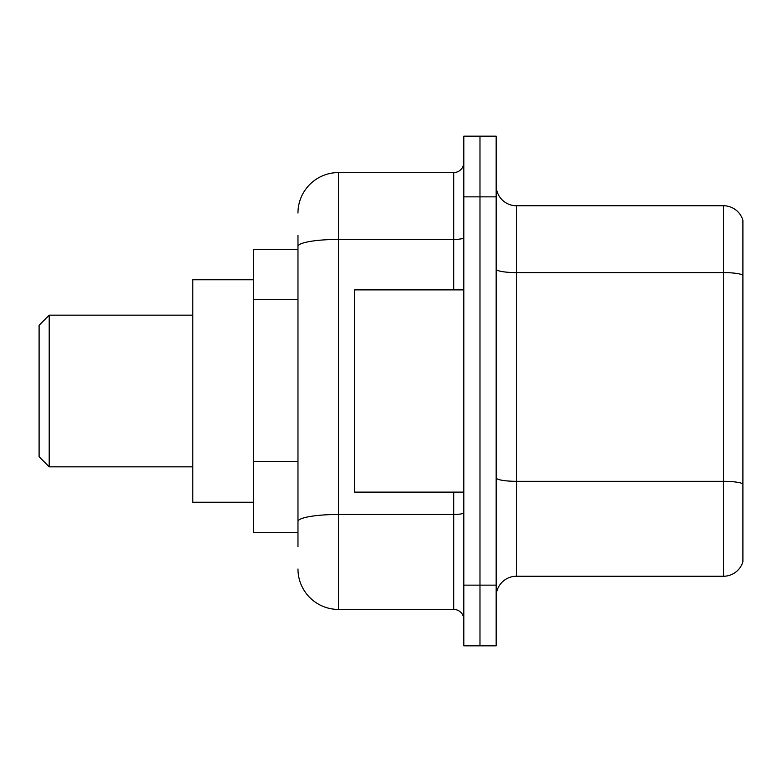 <?xml version="1.0" encoding="UTF-8"?>
<svg xmlns="http://www.w3.org/2000/svg" width="782" height="782" viewBox="0 0 782 782"><rect width="100%" height="100%" fill="white"/><g stroke="black" fill="none" stroke-linecap="round" stroke-linejoin="round"><path stroke-width="1.17" d="M297.971 249.429L253.476 249.429L253.476 532.571L297.971 532.571M297.971 546.726L297.971 235.274M463.804 585.151L463.804 645.824L479.982 645.824L479.982 585.151L479.982 645.824L496.169 645.824L496.169 585.151L479.982 585.151L479.982 196.849L479.982 585.151L463.804 585.151L463.804 196.849L479.982 196.849L479.982 136.176L479.982 196.849L496.169 196.849L496.169 585.151M496.169 196.849L496.169 136.176L463.804 136.176L463.804 196.849M297.971 213.027A40.449 40.449 0 0 1 338.42 172.578L338.42 609.422L453.697 609.422L453.697 492.122M338.42 172.578L453.697 172.578A10.107 10.107 0 0 0 463.804 162.47M463.804 619.53A10.107 10.107 0 0 0 453.697 609.422M338.42 609.422A40.449 40.449 0 0 1 297.971 568.973M496.169 596.48A20.224 20.224 0 0 1 516.394 576.256L723.487 576.256L723.487 205.744L516.394 205.744A20.224 20.224 0 0 1 496.169 185.52A20.224 20.224 0 0 0 516.394 205.744L516.394 576.256M742.9 220.309A20.224 20.224 0 0 0 723.487 205.744A20.224 20.224 0 0 1 742.9 220.309L742.9 561.691A20.224 20.224 0 0 1 723.487 576.256M742.9 275.401L742.9 483.833A20.224 3.509 180 0 0 723.487 481.311L516.394 481.311A20.224 3.509 0 0 1 496.169 477.802M49.207 466.844L49.207 315.156L39.1 325.273L39.1 456.727L49.207 466.844L192.802 466.844M253.476 279.77L192.802 279.77L192.802 502.23L253.476 502.23M463.804 289.878L354.598 289.878L354.598 492.122L463.804 492.122M297.971 299.565L253.476 299.565M297.971 461.36L253.476 461.36M463.804 512.718A10.107 1.76 0 0 1 453.697 514.478L338.42 514.478A40.449 7.028 180 0 0 297.971 521.496M297.971 246.447A40.449 7.028 180 0 1 338.42 239.429L453.697 239.429L453.697 172.578M453.697 289.878L453.697 239.429A10.107 1.76 0 0 0 463.804 237.669M742.9 275.127A20.224 3.509 180 0 0 723.487 272.595L516.394 272.595A20.224 3.509 0 0 1 496.169 269.086M49.207 315.156L192.802 315.156"/></g></svg>
